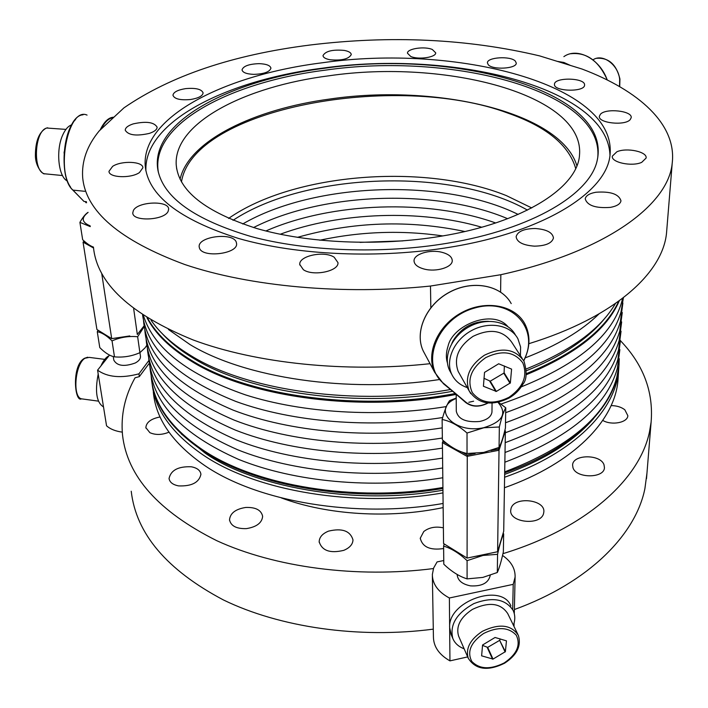 <?xml version="1.0" encoding="UTF-8"?>
<svg xmlns="http://www.w3.org/2000/svg" width="708" height="708" viewBox="0 0 708 708"><rect width="100%" height="100%" fill="white"/><g stroke="black" fill="none" stroke-linecap="round" stroke-linejoin="round"><path stroke-width="1.06" d="M443.766 560.532L437.093 561.913L433.632 568.002L432.349 574.533C432.455 584.082 438.128 591.906 449.376 597.995L449.952 660.874L467.669 656.909M449.952 660.874C439.031 654.635 433.526 646.616 433.42 636.828L432.376 576.091M502.538 555.453C511.132 561.4 515.327 568.595 515.105 577.02L513.22 584.348L512.672 609.5M449.376 597.995L513.22 584.348M490.246 575.374L490.246 575.374C488.485 582.967 481.936 586.463 470.599 585.879C462.085 584.206 457.598 580.383 457.147 574.418M510.902 605.915C501.636 582.312 447.704 601.216 449.651 627.615L451.191 634.678M447.421 362.877C445.828 357.77 446.058 352.133 448.111 345.982C452.713 324.892 492.945 308.821 507.795 326.521M456.2 394.489L456.288 411.224C458.129 419.216 465.935 422.623 479.697 421.472C487.219 419.809 491.308 416.658 491.971 412.012L491.971 411.472M451.828 343.371L453.244 340.477C461.563 327.45 473.298 321.06 488.449 321.317M443.208 440.526L442.403 442.615L443.562 543.549L467.085 558.072L497.609 551.736L475.873 556.293L482.98 555.373L488.334 553.709M443.677 440.925L442.403 442.615L467.032 456.359L499.016 450.261L497.609 551.736L503.707 531.257L505.379 430.809L504.822 430.499M461.634 451.89L467.253 455.023L467.085 558.072L475.873 556.293M490.98 450.509L498.246 449.12L499.016 450.261L505.379 430.809M498.246 449.12L498.768 447.553M467.253 455.023L475.148 453.518M443.367 441.721L447.66 444.111M122.272 432.146C115.404 431.19 110.156 429.066 106.545 425.774L97.58 370.16C107.466 377.284 121.254 378.506 138.945 373.833L139.343 376.621L135.06 377.789C124.865 395.967 120.687 415.03 122.519 434.969C127.113 476.316 158.548 511.565 216.834 540.717C274.775 567.347 356.549 578.436 433.438 568.559M148.901 360.469L138.945 373.833M109.554 355.071L97.58 370.16M140.432 356.089L140.476 356.425C140.591 358.85 138.857 361.036 135.281 362.983C124.219 366.948 117.059 365.992 113.802 360.115L113.253 356.522M149.273 363.257L139.343 376.621M93.544 248.004L83.048 242.145L84.119 241.047L83.048 242.145L96.916 329.503L111.696 338.628L129.776 335.937M133.662 308.679L137.325 334.495L144.087 325.83M101.731 273.518L111.696 338.628L119.316 337.627M83.765 241.419L86.111 242.72M515.335 61.083L516.274 63.092C516.698 68.738 492.75 70.163 488.255 64.747L487.405 62.835C487.024 57.206 510.565 55.737 515.335 61.083M500.839 274.704L430.482 286.041C342.991 295.183 249.685 286.474 184.823 264.535C119.776 240.446 85.721 211.418 82.668 177.46C81.562 161.194 87.057 145.689 99.164 130.962L123.918 107.882C170.513 75.818 232.463 54.87 309.741 45.055C390.789 35.161 467.395 38.763 539.558 55.87L582.011 69.03C638.625 90.35 676.839 124.192 672.228 163.052C668.556 204.754 605.995 251.606 500.839 274.704L500.6 292.059M451.235 247.012C379.984 258.986 297.546 255.42 238.552 238.463C178.814 219.445 147.68 195.063 145.167 165.336C142.255 116.077 226.472 74.694 322.167 62.791C454.872 43.622 615.668 83.677 610.101 153.972C608.075 190.691 546.585 231.374 451.235 247.012M554.47 84.367L554.47 84.234C554.329 77.048 585.012 77.668 584.578 84.854L584.569 85.119C584.711 92.359 553.532 91.562 554.47 84.367M600.446 114.227C605.942 107.89 632.651 110.873 631.182 117.714L630.217 119.608C624.96 126.068 597.809 123.05 599.375 116.245L600.446 114.227M616.872 151.778C626.624 147.326 647.475 151.733 646.112 158.061L641.714 162.344C631.97 166.92 610.898 162.406 612.323 156.158L616.872 151.778M595.915 192.249C610.491 191.204 618.845 194.063 620.978 200.815C620.367 203.975 616.836 206.17 610.385 207.382C595.711 208.417 587.321 205.586 585.215 198.877C585.835 195.656 589.401 193.443 595.915 192.249M535.098 228.489C546.549 229.321 552.665 232.489 553.452 237.994C551.975 243.207 545.629 245.924 534.434 246.154C522.973 245.269 516.875 242.118 516.123 236.702C517.61 231.436 523.929 228.702 535.098 228.489M441.748 252.252C448.58 254.022 452.076 256.836 452.253 260.686C452.492 267.288 436.234 272.261 424.349 269.102C417.649 267.297 414.207 264.518 414.038 260.774C413.799 254.084 429.924 249.198 441.748 252.252M334.158 257.208L337.99 262.668C338.911 271.27 313.131 276.598 303.369 269.713L299.75 264.447C298.9 255.774 324.237 250.526 334.158 257.208M236.251 242.109L236.587 243.632C238.038 253.968 202.205 258.261 199.444 248.021L199.178 246.747C197.833 236.392 232.967 232.065 236.251 242.109M168.123 211.356C164.309 220.471 132.405 221.852 132.777 212.869L133.387 210.488C137.759 201.408 168.991 200.267 168.637 209.187L168.123 211.356M139.423 172.584C130.732 178.673 108.705 177.735 108.988 171.318L112.634 166.353C121.528 160.371 143.131 161.353 142.883 167.769L139.423 172.584M149.282 133.414C136.272 136.308 128.254 135.237 125.236 130.201C125.307 127.723 127.98 125.617 133.237 123.882C146.184 121.033 154.149 122.13 157.123 127.166C157.061 129.582 154.45 131.661 149.282 133.414M190.514 99.518C180.257 100.403 174.398 98.987 172.956 95.27C173.46 92.129 177.681 89.916 185.629 88.624C195.833 87.748 201.656 89.173 203.108 92.907C202.638 96.005 198.435 98.208 190.514 99.518M253.765 74.367C246.534 74.048 242.623 72.543 242.03 69.853C243.313 66.065 249.021 63.994 259.181 63.649C266.412 63.959 270.332 65.463 270.934 68.18C269.686 71.951 263.969 74.013 253.765 74.367M329.919 59.737C325.485 58.861 323.184 57.49 323.007 55.596C325.494 51.118 332.574 49.392 344.247 50.41C348.743 51.268 351.079 52.666 351.265 54.587C348.779 59.056 341.672 60.773 329.919 59.737M410.702 56.445L407.463 53.197C407.038 48.64 424.667 46.047 432.34 49.507L435.703 52.826C436.172 57.357 418.295 59.976 410.702 56.445M430.057 363.691C345.61 372.912 255.836 363.354 193.125 339.946C130.192 314.272 96.969 283.377 93.465 247.251M666.892 228.551L666.511 233.242C662.564 273.359 613.933 317.547 528.858 343.69M430.482 286.041L430.827 307.661M145.919 170.938C143.476 121.537 227.259 80.119 322.467 68.18C451.757 49.551 607.65 87.049 609.96 155.176M324.751 68.242C454.403 49.153 611.385 90.748 597.348 159.663C591.145 193.399 533.071 229.242 447.031 243.304C381.683 254.207 306.44 251.411 251.048 236.516C194.762 219.816 163.734 197.78 157.955 170.407C149.016 122.121 230.551 79.951 324.751 68.242M597.711 157.831C604.818 90.819 451.739 51.649 324.901 70.207C230.843 81.942 149.468 124.166 158.433 172.513L158.477 172.761M328.804 75.818C445.146 58.693 584.419 94.447 579.533 154.725C578.055 187.266 523.601 222.887 440.571 236.295C378.913 246.49 307.953 243.313 256.96 228.56C205.205 212.028 178.283 190.7 176.195 164.583C173.911 122.573 245.481 86.394 328.804 75.818M180.071 179.248C188.788 140.503 254.614 109.041 330.052 99.005C435.685 83.42 560.63 111.82 576.878 165.725M455.094 393.551C360.54 411.64 249.384 396.427 191.895 360.62C170.761 347.761 155.99 333.601 147.583 318.14M456.12 394.418C361.407 412.782 249.685 397.622 192.018 361.638C170.265 348.371 155.256 333.751 146.999 317.777M618.721 301.201C605.933 329.37 575.126 353.522 526.31 373.674M619.279 300.803C606.924 329.547 575.887 354.195 526.168 374.753M228.569 218.445C293.731 172.787 425.455 162.875 506.397 195.629L531.735 207.94M151.078 320.246C159.884 333.158 173.301 345.035 191.328 355.903C247.977 390.949 356.522 406.321 450.332 389.542M526.318 368.912C571.02 350.734 600.72 328.946 615.429 303.537M439.287 379.559C347.407 393.489 244.711 377.842 189.974 344.548L168.442 329.486M598.977 313.936C581.702 330.857 557.099 345.513 525.159 357.903M181.469 181.912C193.178 107.793 396.754 71.588 507.671 113.023C546.16 126.44 568.834 144.919 575.692 168.46M514.371 609.544C588.729 582.56 635.669 534.744 644.9 488.644L646.97 473.086M131.228 491.228C136.086 533.752 166.814 569.993 223.427 599.95C279.66 627.341 358.752 638.917 433.287 629.146M502.954 553.665C586.463 528.212 639.908 478.927 649.51 431.747L651.121 422.048C653.59 391.736 643.368 364.629 620.465 340.716M281.306 497.901C327.202 515.052 389.214 518.946 443.146 507.583M160.079 416.959C151.034 418.738 146.291 422.295 145.857 427.65L149.884 432.685C155.627 435.172 161.982 435.004 168.955 432.181M191.31 466.784C178.292 466.28 170.876 470.183 169.062 478.475C169.646 482.29 172.823 484.759 178.593 485.892C191.673 486.387 199.116 482.529 200.93 474.298C200.355 470.404 197.151 467.9 191.31 466.784M245.764 507.45C235.605 509.052 230.189 513.167 229.516 519.805C230.843 525.991 236.481 528.92 246.419 528.619C256.561 526.973 261.969 522.893 262.641 516.353C261.323 510.096 255.703 507.132 245.764 507.45M328.539 531.124C322.485 533.602 319.361 537.142 319.175 541.735C321.972 550.744 330.167 553.612 343.778 550.346C349.717 547.85 352.788 544.372 352.991 539.894C350.256 530.841 342.106 527.911 328.539 531.124M443.385 527.841C435.668 526.212 429.137 527.433 423.782 531.513L420.269 538.213C422.428 547.089 430.216 550.532 443.624 548.532M511.079 508.353L510.725 510.176C509.061 522.663 540.691 525.973 543.549 513.548L543.832 512.017C545.479 499.503 514.353 496.087 511.079 508.353M572.958 467.669C575.967 478.52 604.305 478.537 604.446 467.678L604.013 464.802C600.561 454.005 572.692 454.244 572.595 465.059L572.958 467.669M602.756 420.419C611.535 425.712 627.695 422.641 627.846 415.711L624.828 409.782C621.288 407.065 616.712 405.666 611.119 405.596M151.707 380.922C154.955 406.463 171.938 429.729 202.683 450.713C255.88 486.821 354.956 503.636 442.925 488.44M504.68 472.82C574.542 448.456 615.659 405.967 618.88 366.496L619.093 363.717M504.698 471.855C568.763 447.403 606.11 415.977 616.73 377.585L618.934 365.594L619.279 358.726M151.167 375.93L151.255 377.028C153.477 403.631 170.584 427.88 202.568 449.775C255.783 485.856 354.903 502.662 442.916 487.476M618.916 365.797L618.606 370.665C615.376 410.242 574.33 452.828 504.609 477.245M442.978 492.892C355.186 508.114 256.314 491.255 203.205 455.049C171.84 433.508 154.795 409.64 152.087 383.435M153.317 391.913C155.592 418.782 172.628 443.261 204.435 465.36C257.349 501.777 355.735 518.752 443.102 503.468M504.432 487.75C573.825 463.227 614.712 420.402 617.96 380.559L618.261 375.859M149.919 366.832C152.963 403.649 182.531 434.5 238.631 459.404C294.183 481.9 372.275 489.325 442.801 477.758M504.857 462.209C569.197 437.863 606.685 406.604 617.323 368.434L619.872 349.628M148.653 357.682C151.618 394.267 181.257 424.95 237.578 449.73C293.342 472.112 371.815 479.484 442.695 467.961M505.016 452.483C569.639 428.243 607.269 397.153 617.925 359.221L620.465 340.459M359.983 242.384L402.967 240.879M147.379 348.451C150.264 384.816 179.974 415.331 236.507 439.969C292.501 462.227 371.364 469.554 442.58 458.076M505.185 442.659C570.082 418.543 607.862 387.63 618.526 349.929L621.066 331.22M319.83 240.224C360.62 231.454 401.604 230.02 442.774 235.923M146.096 339.141C148.901 375.293 178.681 405.613 235.437 430.119C291.652 452.262 370.895 459.536 442.465 448.093M505.344 432.756C570.524 408.755 608.455 378.019 619.137 340.557L621.668 321.91M297.387 237.366C352.849 221.666 408.675 219.71 464.873 231.516M144.804 329.76C147.521 365.682 177.363 395.825 234.339 420.189C290.784 442.199 370.426 449.43 442.35 438.031M505.512 422.764C570.975 398.878 609.057 368.328 619.748 331.114L622.279 312.52M280.173 234.26C340.389 211.958 420.446 209.223 481.732 227.233M143.503 320.308C146.131 355.991 176.044 385.94 233.242 410.171C289.917 432.039 369.957 439.226 442.226 427.871M505.68 412.675C571.427 388.922 609.659 358.558 620.367 321.591L622.89 303.051M265.872 230.976C331.804 202.081 428.331 198.806 495.68 222.976M142.582 314.954C147.432 349.681 178.558 378.523 235.959 401.48C292.731 422.216 371.55 428.685 442.686 417.525M500.99 404.056C569.896 380.444 609.889 349.752 620.987 311.989L623.421 297.687M253.544 227.551C323.264 192.16 436.155 188.355 507.663 218.71M143.414 315.502C153.636 348.301 187.682 374.762 245.552 394.905C302.564 413.065 378.408 417.729 446.412 406.56M468.793 402.286L473.617 401.197M521.247 386.878C578.569 363.647 612.022 335.459 621.615 302.316L622.642 298.289M242.685 223.993C314.618 182.186 444.093 177.85 518.159 214.427M233.012 220.321C305.759 172.177 452.235 167.3 527.469 210.108M522.239 358.505L511.893 342.468C503.149 330.14 490.166 328.123 472.935 336.406C458.395 346.513 453.483 358.204 458.191 371.461L459.412 373.62M496.343 391.435L510.353 382.913L511.592 369.116L498.68 363.779L484.52 372.399L483.422 386.258L496.343 391.435L490.246 381.169L483.945 378.284M495.83 391.489L489.741 381.223M510.052 383.338L503.804 373.16L490.246 381.169M510.353 382.913L504.096 372.735L503.804 373.16M504.361 365.965L504.096 372.735M517.875 634.403L507.751 613.624C500.706 602.968 488.909 601.561 472.378 609.42C460.377 617.403 455.784 626.288 458.598 636.094L458.881 636.74M493.025 659.095L505.388 651.652L506.459 640.855L495.051 637.474L482.573 644.997L481.617 655.829L493.025 659.095L487.679 647.369L482.529 645.395M492.573 659.175L487.219 647.448M505.123 651.997L499.653 640.342L487.679 647.369M505.388 651.652L499.653 640.342M499.919 638.793L499.91 639.997M451.368 548.373L460.12 553.771M500.025 543.62L500.972 540.443M503.662 533.814C501.707 537.974 499.68 544.806 497.565 554.32L482.998 555.453L467.085 560.656L467.094 578.879L482.847 577.409L497.317 572.498C499.335 567.975 501.344 561.09 503.361 551.833L503.662 533.814L503.096 533.31M497.317 572.498L497.565 554.32M467.094 578.879C459.235 576.427 451.474 571.542 443.801 564.214L443.597 546.116L444.173 543.921M467.085 560.656C459.129 553.187 451.297 548.337 443.597 546.116M143.866 326.114L140.255 330.742M107.581 336.088L102.085 332.689M112.041 340.884C106.713 335.574 101.793 332.521 97.27 331.742L99.784 347.593C104.979 352.841 109.873 355.929 114.484 356.85C123.316 357.655 131.785 356.266 139.901 352.673L137.644 336.751C128.812 335.884 120.28 337.265 112.041 340.884L114.484 356.85M98.076 330.22L97.27 331.742M137.644 336.751L144.211 326.592M146.804 345.327L144.998 347.902L139.901 352.673M467.298 387.603C460.111 385.17 454.961 380.807 451.837 374.497L451.66 374.125C445.049 360.036 454.288 339.654 471.873 330.406C489.378 320.972 510.725 325.052 517.929 338.813L520.61 347.07L520.424 355.69M451.049 373.072L449.447 370.134C442.845 356.071 452.031 335.76 469.537 326.556C486.954 317.166 508.229 321.255 515.424 334.981L515.707 335.424M464.138 648.802C459.28 646.988 455.757 644.085 453.571 640.094L452.828 638.492C449.491 624.916 456.492 613.296 473.82 603.614C492.308 596.623 505.406 598.871 513.105 610.367L513.327 610.854C515.22 615.252 515.256 620.066 513.433 625.279M71.614 124.882C68.251 126.024 65.322 129.334 62.817 134.821C55.569 150.087 58.401 177.177 67.428 181.009M64.171 151.804L64.074 153.167M108.997 355.77C106.023 357.168 103.315 360.576 100.899 365.983M98.2 374.019C94.845 391.435 96.518 402.339 103.209 406.728L103.492 406.808M88.075 212.435C81.022 217.887 81.712 222.365 90.155 225.861M93.447 247.092C90.429 246.065 86.836 243.614 82.668 239.729L79.907 222.365C82.756 217.338 85.473 213.993 88.066 212.329M90.27 226.613L79.907 222.365M456.226 398.454C430.836 408.551 453.996 434.464 483.874 427.667C502.769 421.835 507.468 413.401 497.981 402.356M499.06 447.421L499.344 426.995L483.9 427.756L467.023 433.031L467.032 453.509L483.723 452.421L499.06 447.421C501.184 443.624 503.3 437.146 505.424 427.995L505.76 407.799L498.414 402.259M456.218 398.055L449.615 400.613C447.137 403.932 444.651 410.224 442.128 419.49L442.367 439.792C450.483 447.111 458.704 451.686 467.032 453.509M499.344 426.995C501.565 417.605 503.707 411.206 505.76 407.799M467.023 433.031C458.58 425.579 450.288 421.065 442.128 419.49M425.021 354.31L423.269 351.044C414.18 332.158 426.066 304.732 449.438 292.289C472.696 279.598 501.317 285.156 511.211 303.59C501.273 285.12 472.643 279.536 449.394 292.227C426.021 304.67 414.153 332.105 423.269 351.044L434.721 372.364C425.526 353.239 437.81 325.317 461.766 312.555C485.6 299.546 514.805 305.068 524.787 323.733C530.646 335.211 530.292 347.539 523.725 360.735M523.646 360.593C540.523 329.592 512.034 297.068 474.785 307.989C437.314 317.91 419.269 364.239 443.881 383.63L466.209 402.471L443.5 383.763M487.847 402.967C479.537 407.082 472.325 406.923 466.209 402.471M443.412 383.683L434.721 372.364L443.412 383.683M443.881 383.63L465.802 402.587C472.121 407.091 479.493 407.215 487.962 402.976M568.338 64.791L559.001 61.897M570.568 65.49L563.895 62.472L557.214 61.348M607.216 79.969C599.88 58.782 577.188 46.949 563.869 56.649M113.466 117.625C108.952 118.05 104.837 121.882 101.129 129.13M113.899 117.218C108.784 117.245 104.182 121.537 100.085 130.104M75.579 119.484C62.941 131.741 59.915 172.761 70.526 187.027M87.057 115.094C67.906 106.271 54.879 174.257 72.942 190.116L84.81 191.302M72.685 189.85L83.987 201.444L86.42 201.692M83.066 114.811C64.915 115.413 56.596 175.973 72.782 190.045L83.739 201.196M86.571 202.674L85.721 202.585L86.58 202.745M452.43 391.303C359.186 408.649 250.331 393.568 193.682 358.452C180.956 350.823 170.522 342.601 162.389 333.804M605.243 317.777C596.455 328.857 584.427 339.309 569.161 349.15C556.771 357.071 542.532 364.257 526.433 370.7M181.337 433.995L204.913 452.925C249.986 485.263 351.77 506.627 442.951 490.193M504.654 474.378C529.115 465.421 549.24 455.288 565.028 443.987C576.055 436.261 585.596 427.774 593.649 418.517M82.88 399.02L81.482 398.834C72.26 397.082 75.11 363.868 84.978 358.248L89.261 357.39L104.731 359.372M46.781 174.009L44.551 173.787C32.48 171.424 34.4 130.794 46.781 128.033L65.924 129.396M458.191 371.461L469.139 390.869C478.219 404.188 491.618 406.534 509.353 397.887C515.185 394.374 519.69 389.834 522.858 384.267C526.779 379.736 527.159 372.054 524 361.23C515.15 348.787 501.928 346.796 484.334 355.266C469.466 365.585 464.404 377.452 469.139 390.869L470.776 393.648M509.008 397.294C523.345 387.232 527.92 375.727 522.752 362.779C514.256 351.575 501.919 349.858 485.732 357.62C471.121 368.063 466.643 379.718 472.28 392.586C481.042 403.41 493.281 404.976 509.008 397.294M518.336 635.333C511.229 624.624 499.246 623.279 482.405 631.297C470.165 639.421 465.457 648.413 468.271 658.272C475.688 669.733 487.768 671.396 504.521 663.246C516.911 655.174 521.513 645.873 518.336 635.333M504.229 662.918C516.884 654.236 520.902 645.023 516.291 635.271C508.769 627.093 497.883 626.483 483.626 633.465C470.767 642.413 466.82 651.732 471.785 661.405C479.52 669.308 490.334 669.812 504.229 662.918M592.977 59.853C602.402 53.189 618.173 64.49 619.668 79.243L619.518 86.562M515.105 577.02L514.282 613.659M514.07 623.235L513.999 626.43M523.77 360.815C530.327 347.601 530.673 335.238 524.787 323.733M488.131 402.994C479.564 407.312 472.121 407.18 465.802 402.587M491.971 412.012L492.06 403.1M607.322 80.022C598.694 60.764 586.481 52.003 570.683 53.746M139.945 352.646L140.476 356.425M672.228 163.052L666.511 233.242M145.167 165.336L145.839 170.504M414.038 260.774L414.047 261.27M299.75 264.447L299.785 264.987M199.178 246.747L199.24 247.26M132.777 212.869L132.839 213.32M158.433 172.513L157.955 170.407M176.195 164.583L176.708 168.982M646.51 478.635L651.121 422.048M145.928 428.11L145.857 427.65M169.132 479.024L169.062 478.475M229.578 520.433L229.516 519.805M319.219 542.381L319.175 541.735M420.286 538.806L420.269 538.213M510.716 510.672L510.725 510.176M618.88 366.496L618.934 365.594M617.96 380.559L618.606 370.665M98.394 401.135L81.482 398.834C74.676 402.896 71.375 365.939 84.128 358.514M84.411 358.328L87.695 357.213M62.499 175.54L44.551 173.787C43.763 175.018 35.241 167.628 35.4 155.034C35.506 141.122 39.073 132.175 46.091 128.192M46.586 128.033L47.737 127.803M458.598 636.094L468.271 658.272M596.667 58.304C608.623 57.481 616.385 64.375 619.934 78.995L619.712 86.668M451.837 374.497L449.615 370.505M452.828 638.492L450.863 633.917"/></g></svg>

